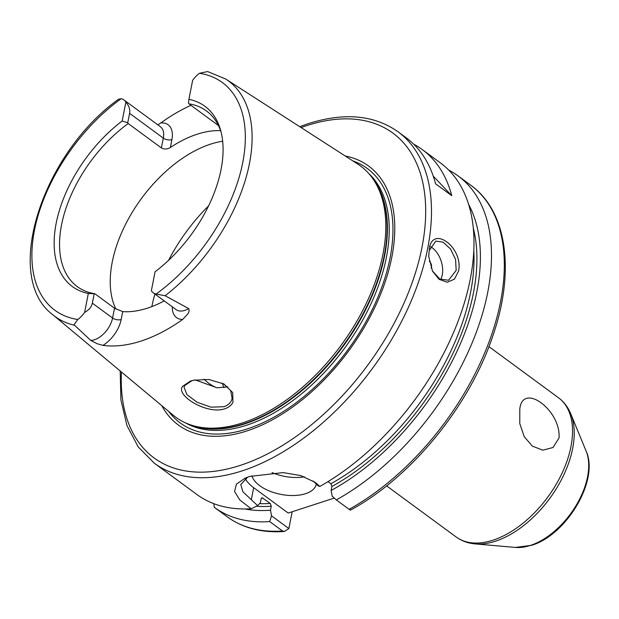 <?xml version="1.0" encoding="UTF-8"?>
<svg xmlns="http://www.w3.org/2000/svg" width="619" height="619" viewBox="0 0 619 619"><rect width="100%" height="100%" fill="white"/><g stroke="black" fill="none" stroke-linecap="round" stroke-linejoin="round"><path stroke-width="0.93" d="M194.064 380.097L191.952 380.693L184.632 385.622L184.036 387.231L186.946 394.651L197.082 402.234L210.932 407.163L223.885 406.722C227.56 405.491 230.075 403.441 231.444 400.578L232.156 398.396L230.593 390.496L223.397 383.703M190.49 381.033L193.422 380.236L208.866 379.486L223.923 383.989L232.69 392.578L232.968 402.218C231.491 405.252 228.751 407.434 224.767 408.78C207.141 414.916 175.409 395.526 182.528 386.38L190.49 381.033M432.348 270.859L439.8 279.076L448.527 280.237L456.164 270.418L455.576 259.477L450.516 248.954L443.072 242.137L435.807 241.116L429.199 250.594L428.719 256.645M429.215 249.302C432.132 224.395 463.345 247.298 458.617 270.913L454.501 279.115L447.235 282.241L439.103 279.347L432.503 271.168L428.704 256.289L429.199 250.594M559.042 437.904L553.061 447.491L542.824 450.168L532.402 446.152L524.254 436.704L519.782 423.62L519.798 409.058C522.544 381.83 561.1 410.204 559.042 437.904M188.694 308.572L165.118 295.735L156.112 294.056A20.079 11.676 126.3 0 1 153.241 292.81L176.167 309.662A20.079 11.676 -53.7 0 0 184.733 310.405A20.079 11.676 -53.7 0 0 188.694 308.572C189.476 310.452 189.043 312.386 187.418 314.367L182.659 319.458A148.096 86.103 126.3 0 1 141.101 341.046A148.096 86.103 126.3 0 1 102.924 345.379L97.144 343.715L90.738 340.419A20.079 11.676 -53.7 0 0 94.467 339.754A20.079 11.676 -53.7 0 0 112.581 318.019A6.175 3.157 -168.9 0 0 121.169 319.52A26.246 15.258 126.3 0 1 102.924 345.379M153.241 292.81A20.079 11.676 126.3 0 1 151.353 290.721L155.075 271.764A111.877 65.041 126.3 0 0 220.588 130.168A111.877 65.041 126.3 0 0 188.903 99.326L188.431 102.994L188.888 103.822L218.43 125.533M92.347 303.155L112.581 318.019L114.507 308.2L94.815 293.723L94.196 293.762L92.347 303.155C91.55 306.947 88.966 310.034 84.61 312.425A20.079 11.676 126.3 0 1 77.801 319.52L74.025 324.727L90.738 340.419M431.095 268.019A4.116 2.6 72 0 0 431.458 267.021A4.116 2.6 72 0 0 429.269 261.45M440.682 279.54A20.574 13.007 72 0 0 442.245 274.944A20.574 13.007 72 0 0 430.422 246.579M251.902 475.756A32.915 16.852 -168.9 0 0 272.948 492.306A32.915 16.852 -168.9 0 0 305.577 493.683A32.915 16.852 -168.9 0 0 316.294 484.159A32.915 16.852 -168.9 0 0 316.34 483.919M272.004 472.568A32.915 16.852 -168.9 0 0 304.416 476.808M227.784 386.821L217.06 387.811L195.171 379.888M164.244 300.896A109.021 63.386 126.3 0 1 147.562 308.115A109.021 63.386 126.3 0 1 122.717 311.636L121.169 319.52M114.507 308.2L122.717 311.636M157.83 124.852L160.808 122.949A26.246 15.258 126.3 0 1 171.896 139.608L170.357 147.492C167.246 149.334 164.259 149.488 161.381 147.933L128.203 123.552A109.021 63.386 -53.7 0 0 77.29 286.628A109.021 63.386 -53.7 0 0 94.815 293.723M170.357 147.492A109.021 63.386 126.3 0 1 197.105 134.238A109.021 63.386 126.3 0 1 220.588 130.64M222.67 141.225A109.021 63.386 -53.7 0 0 210.584 144.142A109.021 63.386 -53.7 0 0 130.075 215.977A109.021 63.386 -53.7 0 0 115.892 309.105M204.162 379.199A109.021 63.386 -53.7 0 0 208.913 383.354A109.021 63.386 -53.7 0 0 216.797 387.788M222.267 383.13A109.021 63.386 -53.7 0 0 224.039 387.68M345.24 156.003A160.669 93.415 126.3 0 1 383.912 285.545A160.669 93.415 126.3 0 1 246.904 430.94A160.669 93.415 126.3 0 1 161.76 405.654M188.903 99.326L192.625 80.369A20.079 11.676 126.3 0 1 199.426 73.274L207.636 71.564L225.803 79.07L357.751 164.058A155.926 90.66 126.3 0 1 372.7 178.504A155.926 90.66 126.3 0 1 361.279 313.284A155.926 90.66 126.3 0 1 242.3 422.97A155.926 90.66 126.3 0 1 191.441 425.145A155.926 90.66 126.3 0 1 173.188 415.187L52.677 314.638A146.27 85.043 126.3 0 0 74.381 325.238M120.187 370.967L120.922 399.944L126.965 425.562L138.223 446.941L154.355 463.244A205.701 119.599 126.3 0 0 242.153 470.873A205.701 119.599 126.3 0 0 407.681 308.92A205.701 119.599 126.3 0 0 397.994 131.739L406.079 137.681A205.701 119.599 -53.7 0 1 435.559 183.766L451.746 195.658A205.701 119.599 -53.7 0 0 422.266 149.574A205.701 119.599 -53.7 0 0 413.747 144.212M196.571 494.264A205.701 119.599 -53.7 0 0 196.842 494.473A205.701 119.599 -53.7 0 0 251.175 508.756L239.777 499.943L234.562 491.501L236.427 484.104L245.256 478.092L249.712 476.429L283.146 472.606L300.641 475.554L315.032 482.271L319.884 486.418A205.701 119.599 -53.7 0 0 458.741 319.551A205.701 119.599 -53.7 0 0 440.48 162.959L422.266 149.574M84.61 312.425L88.324 293.468A111.877 65.041 126.3 0 1 56.19 223.196A111.877 65.041 126.3 0 1 122.16 121.022L125.881 102.073C129.038 105.772 130.276 109.524 129.595 113.331L127.746 122.724L122.16 121.022M52.677 314.638C2.066 276.886 42.463 153.404 118.655 99.187L121.123 98.738A20.079 11.676 126.3 0 1 123.993 99.984A20.079 11.676 126.3 0 1 125.881 102.073M127.746 122.724L128.203 123.552M88.324 293.468L94.196 293.762M259.531 503.649A189.252 110.027 -53.7 0 0 270.271 503.433L262.085 497.73L261.156 498.767L260.375 502.752L257.636 505.669L251.175 508.756M244.884 508.965A195.921 113.911 -53.7 0 0 270.488 510.188L271.269 506.203A191.302 111.227 126.3 0 1 256.444 506.234M213.849 503.673L214.282 507.286A205.701 119.599 -53.7 0 0 214.36 507.348A205.701 119.599 -53.7 0 0 269.691 521.569L271.524 515.82L270.488 510.188M292.168 511.766L288.872 528.572L284.4 531.473L282.504 530.986L269.691 521.569M214.36 507.348L227.181 516.764A205.701 119.599 -53.7 0 1 227.096 516.703L214.445 507.402M270.271 503.433L271.269 506.203M319.884 486.418L318.259 485.961L313.121 481.009M328.031 481.621L330.894 483.725A189.252 110.027 -53.7 0 0 473.798 250.571M473.28 227.954A191.302 111.227 126.3 0 1 331.892 486.488L331.111 490.472A195.921 113.911 -53.7 0 0 468.66 204.479M331.111 490.472L332.148 496.113L336.303 499.912A205.701 119.599 -53.7 0 0 476.019 333.061A205.701 119.599 -53.7 0 0 457.998 175.835A205.701 119.599 -53.7 0 0 448.736 170.086M336.303 499.912L349.116 509.329C350.671 510.404 350.911 510.373 349.843 509.228M331.892 486.488L330.894 483.725M160.808 122.949A149.125 86.706 126.3 0 1 190.977 105.354M221.138 132.242A109.021 63.386 -53.7 0 0 206.413 110.925A109.021 63.386 -53.7 0 0 188.888 103.822M245.248 478.603A41.14 21.069 -168.9 0 0 253.689 487.679L288.214 513.05L334.291 498.071M247.77 477.094L240.768 484.491L242.919 491.796L257.636 505.669M271.524 515.82L288.872 528.572M451.746 195.658L433.269 176.144M208.603 205.864A129.595 75.348 -53.7 0 0 168.554 260.359M154.92 294.048A129.595 75.348 -53.7 0 0 151.833 306.606M530.382 545.432A63.37 36.846 -53.7 0 0 576.49 504.856A63.37 36.846 -53.7 0 0 586.139 451.143C599.517 480.143 566.377 535.172 531.504 545.331L515.372 547.436A63.37 36.846 -53.7 0 0 530.382 545.432M570.749 413.794A85.623 49.783 126.3 0 1 557.711 486.372A85.623 49.783 126.3 0 1 495.417 541.199A85.623 49.783 126.3 0 1 475.137 543.9C467.995 543.281 461.658 540.967 456.133 536.967A86.397 50.232 -53.7 0 0 493.01 540.17A86.397 50.232 -53.7 0 0 562.532 472.15A86.397 50.232 -53.7 0 0 558.462 397.731C563.932 401.816 568.033 407.17 570.749 413.794L586.139 451.143M121.44 372.011A201.593 117.208 -53.7 0 0 240.141 465.426A201.593 117.208 -53.7 0 0 422.003 247.221A201.593 117.208 -53.7 0 0 306.815 125.587A201.593 117.208 -53.7 0 0 301.097 127.568M352.815 160.878A157.915 91.813 126.3 0 1 379.88 292.276A157.915 91.813 126.3 0 1 247.615 428.805A157.915 91.813 126.3 0 1 168.685 411.426M368.692 173.436A155.106 90.181 126.3 0 1 369.117 307.728A155.106 90.181 126.3 0 1 246.478 425.253A155.106 90.181 126.3 0 1 185.406 422.823M372.506 178.226A155.106 90.181 126.3 0 1 364.204 312.541A155.106 90.181 126.3 0 1 244.66 423.914A155.106 90.181 126.3 0 1 191.116 425.036M372.7 178.504L374.015 180.369A155.191 90.227 126.3 0 1 362.641 314.506A155.191 90.227 126.3 0 1 244.226 423.682A155.191 90.227 126.3 0 1 193.608 425.841L191.441 425.145M225.803 79.07A146.27 85.043 126.3 0 1 165.118 295.735M121.123 98.738A141.341 82.172 -53.7 0 0 34.478 230.253A141.341 82.172 -53.7 0 0 77.801 319.52M262.851 497.986A189.252 110.027 126.3 0 1 261.458 498.078M284.4 531.473C262.015 533.06 242.942 528.162 227.181 516.764A205.701 119.599 -53.7 0 0 282.504 530.986M349.116 509.329A205.701 119.599 -53.7 0 0 488.84 342.485A205.701 119.599 -53.7 0 0 470.819 185.259C507.178 211.28 515.225 271.47 492.848 335.838C469.666 405.793 411.217 477.396 350.47 510.118M156.112 294.056A141.341 82.172 -53.7 0 0 242.749 162.542A141.341 82.172 -53.7 0 0 199.426 73.274M251.306 499.804L253.689 487.679M182.659 319.458A26.246 15.258 126.3 0 1 172.291 306.815M161.381 147.933L163.308 138.107L129.595 113.331M171.896 139.608A6.175 3.157 -168.9 0 1 163.308 138.107A20.079 11.676 -53.7 0 0 160.406 126.74L123.993 99.984M397.994 131.739C374.069 114.941 344.149 112.248 308.239 123.661L299.72 126.678M488.933 346.632L558.462 397.731M386.604 485.869L456.133 536.967M154.355 463.244L196.842 494.473M457.998 175.835L470.819 185.259M515.372 547.436L475.137 543.9"/></g></svg>
